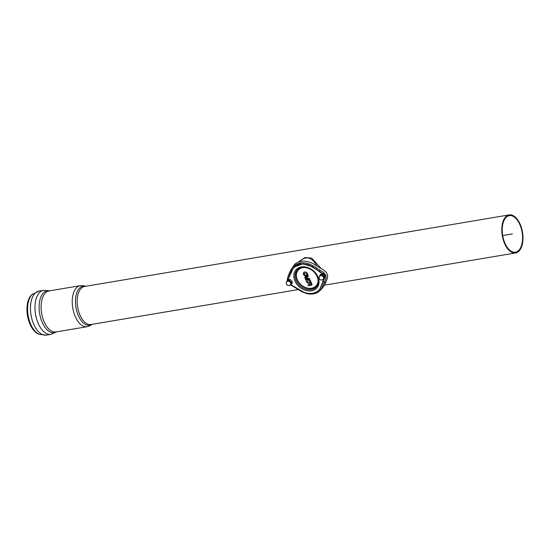 <?xml version="1.0" encoding="UTF-8"?>
<svg xmlns="http://www.w3.org/2000/svg" width="550" height="550" viewBox="0 0 550 550"><rect width="100%" height="100%" fill="white"/><g stroke="black" fill="none" stroke-linecap="round" stroke-linejoin="round"><path stroke-width="0.82" d="M312.51 266.709L307.849 264.584L302.796 263.821L298.286 264.626L294.676 266.867L302.809 263.821L312.51 266.709L324.974 275.743A1.513 1.169 -139.8 0 0 324.528 274.416A1.513 1.169 -139.8 0 0 323.159 273.859M323.682 273.137A1.513 1.169 -139.8 0 0 322.967 273.666M287.959 279.833L293.157 268.503L296.374 265.671L300.259 264.323C304.219 263.725 308.206 264.626 312.221 267.032L312.95 265.843C308.688 263.285 304.439 262.322 300.211 262.955L296.072 264.392L292.641 267.41L287.54 278.245L287.286 280.445M300.259 264.323L300.211 262.955M324.748 275.461A1.891 1.464 -139.8 0 0 323.599 274.278M312.221 267.032L322.871 273.625L324.761 276.238M324.933 277.496L319.694 289.218L316.972 291.754L313.225 293.281L308.378 293.48L304.047 292.387L290.929 284.707M290.379 284.838A2.365 1.829 -139.8 0 0 290.448 284.762L301.874 291.775L307.223 293.748L310.695 294.14L313.926 293.824L316.58 292.957L319.303 291.218L321.764 288.138L325.964 278.768L326.088 275.818L323.682 272.491L312.95 265.843M317.103 292.703L318.409 292.029C322.871 288.372 325.882 283.656 327.449 277.881C329.223 270.669 318.725 267.946 314.119 264.282C307.12 260.294 300.891 260.067 295.426 263.608C292.016 267.506 289.499 272.009 287.891 277.118L287.444 278.52M287.732 277.812L287.891 279.847M311.795 293.507L317.735 292.353M322.561 283.367A17.401 13.441 -139.8 0 1 322.541 283.587L320.21 288.454L325.077 276.086M288.097 279.29L288.179 278.905M306.061 275.254A1.382 1.073 -139.8 0 0 306.659 274.89C307.003 273.735 306.302 273.144 304.549 273.109A1.382 1.073 -139.8 0 0 306.061 275.254M307.257 275.749A2.406 1.863 40.2 0 1 306.433 276.141M307.292 275.722L306.343 276.189C303.703 275.474 302.796 274.285 303.627 272.621A2.406 1.863 40.2 0 1 306.027 272.188A2.406 1.863 40.2 0 1 307.746 274.45L307.093 274.704L307.292 275.722A0.674 0.522 -139.8 0 1 307.216 275.921L307.251 275.681M309.671 281.174C308.729 280.081 308.021 279.792 307.546 280.308A1.382 1.073 -139.8 0 0 309.65 282.095A1.382 1.073 -139.8 0 0 309.781 281.311M308.818 279.304A2.406 1.863 40.2 0 1 310.592 281.022L309.664 281.16M309.189 279.207L308.509 279.359L309.286 279.228L309.004 278.293A0.509 0.392 40.2 0 1 309.375 279.18L309.286 279.228A0.509 0.509 0 0 0 309.561 279.091M308.756 279.283L306.123 279.757L305.594 279.345M307.746 274.45L308.096 275.282A1.698 1.306 40.2 0 1 307.924 276.664L306.556 277.496L306.515 276.65A1.375 1.066 40.2 0 0 304.961 277.853L305.566 279.455A0.509 0.509 0 0 0 306.123 279.757L306.797 279.613M310.358 282.844A2.406 1.863 40.2 0 1 310.289 282.92C309.224 284.721 304.879 281.586 306.618 279.819A2.406 1.863 40.2 0 1 306.756 279.654M309.966 281.311L311.314 284.563L310.908 285.024A0.674 0.522 -139.8 0 0 311.231 284.357M311.3 285.23L308.584 285.697L308.303 284.762L310.998 284.192M306.515 276.65L307.175 275.976A0.674 0.522 -139.8 0 0 307.216 275.921M307.223 277.386A1.375 1.066 40.2 0 1 307.257 277.461L305.855 277.413L306.261 278.761L305.827 279.503M306.261 278.761L306.776 278.671M307.257 277.461L307.704 278.513L309.004 278.293M307.704 278.513L307.271 279.262L306.852 278.657M308.392 285.608A0.509 0.392 40.2 0 1 308.303 284.762M310.592 281.022L311.939 284.261A0.942 0.729 40.2 0 1 311.493 285.202L308.584 285.697A0.509 0.509 0 0 1 308.082 284.9M316.291 292.188L315.769 292.414L316.291 292.188M293.941 266.681L301.558 262.79M291.046 272.649L291.252 271.913M317.611 270.359A17.401 13.441 -139.8 0 0 316.401 269.108M39.497 334.421L38.582 334.077A20.921 11.117 -99.6 0 1 27.5 315.659A20.921 11.117 -99.6 0 1 31.927 294.621L39.002 291.087A22.316 11.859 -99.6 0 0 31.02 315.067A22.316 11.859 -99.6 0 0 46.42 335.101L39.497 334.421A21.429 11.385 -99.6 0 1 28.146 315.549A21.429 11.385 -99.6 0 1 32.684 294.002M504.487 243.272A19.291 10.251 80.4 0 0 515.598 252.945A19.291 10.251 80.4 0 0 522.5 232.217A19.291 10.251 80.4 0 0 509.183 214.899A19.291 10.251 80.4 0 0 504.487 243.272M519.991 224.936A18.535 9.852 -99.6 0 1 515.474 252.196A18.535 9.852 -99.6 0 1 502.679 235.558A18.535 9.852 -99.6 0 1 509.314 215.648A18.535 9.852 -99.6 0 1 519.991 224.936M299.668 261.58C307.113 254.189 313.074 259.16 316.882 265.987M319.461 270.462L319.914 271.343M323.565 281.112L323.682 282.033M324.851 283.731L325.6 282.033M321.413 268.785L311.726 258.108L305.016 257.544L298.162 262.082M324.308 276.781L324.074 278.046A2.461 1.897 -139.8 0 0 323.173 275.921L324.308 276.781L325.077 275.873L322.988 273.948L320.616 274.347L319.853 275.254L322.224 274.856L323.173 275.921A2.461 1.897 -139.8 0 0 320.946 275.158A2.461 1.897 -139.8 0 0 319.708 276.155M323.317 279.207A2.461 1.897 -139.8 0 0 324.074 278.046L324.026 279.097L322.747 279.407M319.619 276.519L319.853 275.254M324.026 279.097L324.789 278.197L325.077 275.873M322.988 273.948L322.224 274.856M323.235 279.297A2.365 1.829 -139.8 0 0 323.304 279.221A2.365 1.829 -139.8 0 0 322.726 276.341A2.365 1.829 -139.8 0 0 319.763 276.093A2.365 1.829 -139.8 0 0 319.694 276.169L320.045 275.756A2.365 1.829 40.2 0 1 323.029 275.887A2.365 1.829 40.2 0 1 323.654 278.809A2.365 1.829 40.2 0 1 323.586 278.884M291.452 282.315L291.218 283.587A2.461 1.897 -139.8 0 0 290.317 281.462L291.452 282.315L292.215 281.414L290.132 279.489L287.76 279.888L286.99 280.796L289.362 280.397L290.317 281.462A2.461 1.897 -139.8 0 0 288.09 280.699A2.461 1.897 -139.8 0 0 286.846 281.696M290.455 284.749A2.461 1.897 -139.8 0 0 291.218 283.587L291.163 284.639L289.891 284.948M286.763 282.061L286.99 280.796M291.163 284.639L291.933 283.731L292.215 281.414M290.132 279.489L289.362 280.397M290.792 284.35L290.448 284.762A2.365 1.829 -139.8 0 0 289.871 281.882A2.365 1.829 -139.8 0 0 286.901 281.634A2.365 1.829 -139.8 0 0 286.832 281.71L287.183 281.298A2.365 1.829 40.2 0 1 290.166 281.428A2.365 1.829 40.2 0 1 290.792 284.35A2.365 1.829 40.2 0 1 290.723 284.426M502.679 235.558L512.394 233.922M310.922 284.35L310.908 285.024M307.175 275.976L307.924 276.664M308.096 275.282L307.23 275.564M305.009 276.836L304.934 277.963L305.814 277.709M306.852 278.85L306.405 277.606M311.829 285.038L311.107 284.989M311.939 284.261L311.314 284.563M317.041 276.018A11.914 9.206 40.2 0 1 311.568 288.228A11.914 9.206 40.2 0 1 296.539 277.351A11.914 9.206 40.2 0 1 307.464 267.919M318.216 279.489A12.244 9.46 40.2 0 1 311.609 288.613A12.244 9.46 40.2 0 1 296.649 279.153A12.244 9.46 40.2 0 1 303.847 267.341M317.398 276.767A12.842 9.928 40.2 0 1 318.264 279.785A12.842 9.928 40.2 0 1 311.376 289.664A12.842 9.928 40.2 0 1 295.632 279.586A12.842 9.928 40.2 0 1 303.545 267.341A12.842 9.928 40.2 0 1 317.398 276.767M311.499 290.812A13.839 10.697 40.2 0 1 293.879 274.574A13.839 10.697 40.2 0 1 313.906 271.198A13.839 10.697 40.2 0 1 311.499 290.812M80.211 285.677L49.067 290.929A20.804 11.055 -99.6 0 0 41.621 313.28A20.804 11.055 -99.6 0 0 55.983 331.952L87.127 326.707A20.804 11.055 -99.6 0 1 72.765 308.028A20.804 11.055 -99.6 0 1 80.211 285.677L83.758 285.718L85.731 286.282M91.919 324.363A19.814 10.533 -99.6 0 1 75.955 307.491A19.814 10.533 -99.6 0 1 85.511 286.316M298.231 289.582L90.97 324.521A19.291 10.251 -99.6 0 1 79.86 314.854A19.291 10.251 -99.6 0 1 84.556 286.481L509.183 214.899M56.65 331.843A21.292 11.316 -99.6 0 1 39.648 313.61A21.292 11.316 -99.6 0 1 49.734 290.812M46.42 335.101L50.944 334.338A22.316 11.859 -99.6 0 1 35.544 314.304A22.316 11.859 -99.6 0 1 43.526 290.324L39.002 291.087M309.65 282.095L309.664 281.174M303.545 267.341C311.3 268.118 316.202 272.264 318.264 279.785M87.127 326.707L90.468 325.504L92.146 324.321M50.944 334.338L56.753 331.822M43.526 290.324L49.837 290.799M324.191 285.209L515.598 252.945M323.654 278.809L323.304 279.221A2.365 2.365 0 0 1 319.976 279.503A2.365 2.365 0 0 1 319.694 276.169M286.832 281.71A2.365 2.365 0 0 0 287.114 285.038A2.365 2.365 0 0 0 290.448 284.762"/></g></svg>
